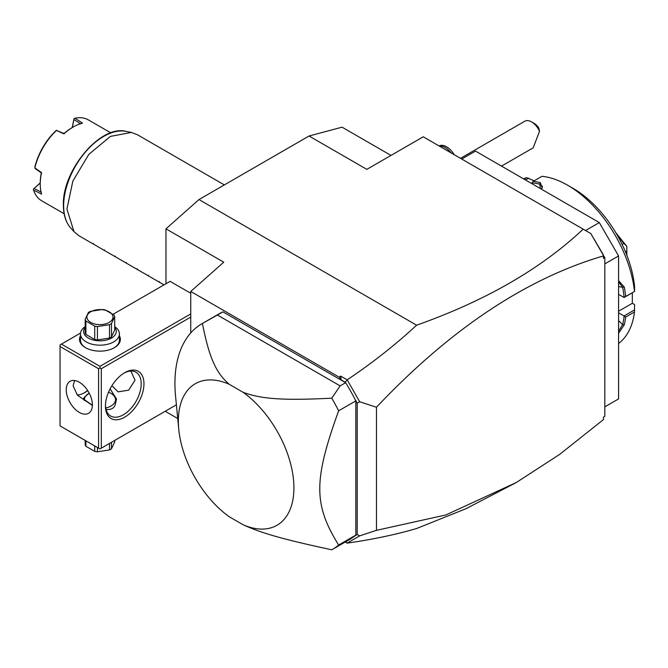 <?xml version="1.0" encoding="UTF-8"?>
<svg xmlns="http://www.w3.org/2000/svg" width="668" height="668" viewBox="0 0 668 668"><rect width="100%" height="100%" fill="white"/><g stroke="black" fill="none" stroke-linecap="round" stroke-linejoin="round"><path stroke-width="1" d="M165.973 283.741L165.973 228.832L198.989 199.557L309.042 136.013L342.058 127.171L390.989 155.419M177.721 418.51L165.973 411.73L165.973 410.82M603.438 255.635L604.816 257.539L604.816 416.381L603.438 417.174L603.438 419.604L559.675 454.374L516.322 482.513L465.863 508.765L416.598 528.522C395.464 534.676 372.326 539.544 347.168 543.126L345.573 541.84M603.438 255.41L590.829 233.575L603.438 255.009L603.438 255.902C525.95 278.698 450.282 329.149 376.451 407.263L376.451 530.342L359.701 535.853L347.16 543.092M604.816 257.539L603.438 258.332L603.438 255.902M516.322 482.513L445.865 514.961L376.451 530.342M376.451 407.263L359.701 401.752L347.168 379.833L340.638 376.067L339.311 377.245L341.206 379.925L340.638 376.067M590.829 233.575L583.172 229.149C540.938 268.845 485.411 300.859 416.598 325.191C395.464 344.788 372.326 363 347.168 379.833M355.819 400.892L338.634 410.812A130.352 75.259 -120 0 0 331.787 398.161C281.186 400.825 260.353 398.696 243.102 392.3L229.166 384.25A81.713 47.177 -120 0 0 178.757 429.223A81.713 47.177 -120 0 0 229.166 516.715L243.102 524.756C260.662 532.763 281.32 539.001 331.787 549.789A130.352 75.259 -120 0 0 332.272 549.514L349.456 539.594A130.352 75.259 -120 0 0 355.084 535.728A130.352 75.259 -120 0 0 355.819 535.118L355.819 400.892A130.352 75.259 -120 0 0 355.084 399.439A130.352 75.259 -120 0 0 345.632 382.706L345.122 382.188L347.16 380.025M345.122 382.188L341.206 379.925M190.739 332.94L190.739 291.465L339.311 377.245M345.314 382.522L222.928 311.864A130.352 75.259 -120 0 0 219.104 313.818L201.928 323.738A130.352 75.259 60 0 1 202.412 323.471L217.426 315.037L340.129 385.879L345.632 382.706M345.256 542.024L347.168 543.126M355.819 535.302L357.196 534.509L359.701 535.853M355.084 535.728L355.819 535.427M355.819 400.591L355.084 399.439M359.701 401.752L357.196 403.096L355.819 400.716M357.196 403.096L357.196 534.509M355.819 535.118L338.634 545.038A130.352 75.259 -120 0 1 332.272 549.514M178.757 429.223L175.567 396.291A130.352 75.259 60 0 1 201.928 323.738M222.928 311.864L217.426 315.037M331.787 398.161L340.129 385.879M229.166 384.25C216.649 373.337 209.46 359.326 202.412 323.471M338.634 410.812C313.501 480.451 313.501 504.423 338.634 545.038M243.102 524.756A81.713 47.177 -120 0 0 293.912 487.865A81.713 47.177 -120 0 0 243.102 392.3M355.443 400.057L355.969 400.633M190.739 291.465L223.755 262.19L165.973 228.832M190.739 293.277L170.098 281.362L113.101 314.269M198.989 199.557L416.598 325.191M309.042 136.013L366.824 169.371L423.228 136.806L583.172 229.149M84.135 392.934A27.238 15.723 120 0 0 87.583 390.429M190.739 313.927L99.941 366.348L61.423 344.103L80.544 333.065M61.423 344.103L60.045 344.897L60.045 425.917L98.563 448.153L98.563 368.728L60.045 346.492M119.397 335.745A20.424 11.79 180 0 1 114.387 347.677A20.424 11.79 180 0 1 85.496 347.677L85.496 347.677A20.424 11.79 180 0 1 80.486 335.745M99.941 366.348L99.941 367.934L101.319 368.728L190.739 317.1M101.319 368.728L101.319 448.153L176.394 404.808M143.962 383.816A27.238 15.723 -60 0 1 124.699 417.174A27.238 15.723 -60 0 1 105.444 406.06L105.444 406.06A27.238 15.723 -60 0 1 124.699 372.702A27.238 15.723 -60 0 1 143.962 383.816M101.319 448.153L99.941 448.946L98.563 448.153M98.563 368.728L99.941 367.934M92.376 404.866A18.479 10.671 60 0 1 88.543 413.325A18.479 10.671 60 0 1 74.307 408.373A18.479 10.671 60 0 1 66.232 389.778A18.479 10.671 60 0 1 70.065 381.311A18.479 10.671 60 0 1 84.31 386.263A18.479 10.671 60 0 1 92.376 404.866M74.616 380.526L73.113 385.803L77.371 395.147L92.368 405.459M124.006 373.12A25.292 14.604 -60 0 1 135.971 372.243A25.292 14.604 -60 0 1 141.207 383.816A25.292 14.604 -60 0 1 130.168 409.275A25.292 14.604 -60 0 1 110.679 416.047A25.292 14.604 -60 0 1 105.452 405.242M130.911 371.066L135.019 380.242L128.623 390.187L118.086 391.849L111.907 385.703M77.229 394.988A25.292 14.604 120 0 0 84.811 392.559A25.292 14.604 120 0 0 87.708 390.613M89.211 393.193A15.564 8.985 0 0 0 88.936 393.352L84.418 397.209L83.4 398.955L92.368 405.284M105.636 409.459C111.306 410.01 114.579 408.123 115.464 403.789L116.474 398.955L110.12 388.826M83.5 399.447A16.533 9.544 180 0 1 84.418 397.209M105.736 408.039A15.564 8.985 0 0 0 110.946 393.352A15.564 8.985 0 0 0 108.525 392.208M88.936 393.352A15.564 8.985 0 0 0 84.452 400.583M111.631 393.744L110.946 393.352L111.631 393.744A16.533 9.544 180 0 1 116.441 399.881M85.17 440.421L85.17 444.713A14.98 8.651 180 0 0 85.896 446.274L94.722 451.376L94.722 445.932M85.896 440.838L85.896 446.274M97.436 447.502L97.436 451.793A14.98 8.651 180 0 1 94.722 451.376M109.494 443.435L109.494 449.923L97.436 451.793M111.481 442.283L111.481 448.779A14.98 8.651 180 0 1 110.529 449.38A14.98 8.651 180 0 1 109.494 449.923M111.481 448.779L114.712 441.824L114.712 440.421M85.846 347.878A19.456 11.231 180 0 1 80.486 340.137L80.486 333.942A19.456 11.231 180 0 1 85.17 326.627M114.712 326.627A19.456 11.231 180 0 1 119.397 333.942A19.456 11.231 180 0 1 107.389 344.321A19.456 11.231 180 0 1 86.18 341.882A19.456 11.231 180 0 1 80.486 333.942M119.397 333.942L119.397 340.137A19.456 11.231 180 0 1 114.036 347.878M114.712 327.362A16.341 9.435 180 0 1 109.352 339.11A16.341 9.435 180 0 1 88.385 338.066A16.341 9.435 180 0 1 85.17 327.362M97.436 339.928A14.98 8.651 0 0 1 94.722 339.503L85.896 334.409L85.896 321.032L94.722 326.126A14.98 8.651 0 0 0 97.436 326.543L109.494 324.681A14.98 8.651 0 0 0 110.529 324.13A14.98 8.651 0 0 0 111.481 323.537L111.481 336.914A14.98 8.651 180 0 1 109.494 338.058L97.436 339.928L97.436 326.543M85.896 334.409A14.98 8.651 0 0 1 85.17 332.839L85.17 319.463L88.401 312.507A14.98 8.651 0 0 1 89.345 311.906A14.98 8.651 0 0 1 90.389 311.355L102.446 309.493A14.98 8.651 0 0 1 105.16 309.91L113.986 315.004A14.98 8.651 0 0 1 114.712 316.574L114.712 329.95L111.481 336.914M94.722 339.503L94.722 326.126M85.17 319.463A14.98 8.651 0 0 0 85.896 321.032M114.712 316.574L111.481 323.537M109.494 338.058L109.494 324.681M90.723 311.781A13.034 7.523 0 0 0 90.723 322.419A13.034 7.523 0 0 0 109.16 322.419A13.034 7.523 0 0 0 109.16 311.781A13.034 7.523 0 0 0 90.723 311.781M585.552 230.527L599.313 222.586L618.576 255.944L604.816 263.885M461.747 159.042L475.499 151.102L599.313 222.586M604.816 406.854L618.576 398.913L618.576 255.944M618.576 311.221L632.329 303.28L634.567 304.575L634.491 311.964L625.682 317.049A95.332 55.035 60 0 1 624.254 324.848L618.576 333.274M634.491 311.964A95.332 55.035 60 0 1 618.576 343.511M634.6 309.877L624.037 315.972L625.682 317.049M618.576 312.816L624.037 315.972M624.129 316.148A94.163 54.367 60 0 1 622.626 324.631L618.576 331.186M624.254 324.848L622.626 324.631L618.576 320.59M618.576 280.644L624.254 287.006A95.332 55.035 60 0 1 625.682 296.458L634.6 291.448L634.567 286.146A87.55 50.543 60 0 0 573.177 188.434L567.675 185.261A95.332 55.035 60 0 1 634.491 291.373M532.312 183.9L531.995 182.857L533.181 181.379L541.982 176.302A95.332 55.035 60 0 1 567.675 185.261M533.181 181.379A95.332 55.035 60 0 1 540.37 182.648L542.165 188.134L541.122 188.994M524.038 179.124L526.543 177.68L534.225 180.778M523.478 178.807A95.332 55.035 60 0 1 526.543 177.68M624.254 287.006L622.626 287.248A94.163 54.367 60 0 1 624.129 297.477L625.682 296.458M618.576 294.388L624.129 297.477M624.037 297.544L634.6 291.448M531.995 182.857A94.163 54.367 60 0 1 539.769 184.168L542.466 186.38L541.69 188.56M540.37 182.648L539.769 184.168L540.387 188.568M525.499 179.968L528.689 178.122M632.329 303.28L632.329 292.759M625.465 251.844L626.826 251.059L626.826 255.226M626.826 251.059L626.826 246.467A58.367 33.701 -120 0 0 626.776 246.333L623.837 243.344L622.092 244.354M617.224 235.119L623.837 243.344M615.779 232.656L626.776 246.333M618.576 281.913L622.626 287.248L618.576 286.614M531.578 121.91L534.325 123.496A9.728 5.62 60 0 1 538.884 128.122L539.502 131.287A13.619 7.866 -120 0 0 536.387 126.177A13.619 7.866 -120 0 0 531.578 121.91A13.619 7.866 -120 0 0 524.764 121.234L460.511 158.333M539.502 131.287L533.214 147.812L501.501 166.115M439.435 146.167A15.564 8.985 60 0 1 451.034 152.863M439.035 145.933A15.564 8.985 60 0 1 454.19 154.684M92.743 243.736L79.016 235.804L74.014 231.696L66.925 209.084L72.829 181.12L88.844 154.341L110.395 136.397L131.32 132.439L137.374 134.711L224.339 184.919M92.752 243.728L93.336 243.394L92.752 243.728L147.77 275.5M104.342 249.749L103.757 250.082L104.342 249.749M115.347 256.103L114.762 256.437L115.347 256.103M126.352 262.457L125.768 262.791L126.352 262.457M137.357 268.812L136.773 269.146L137.357 268.812M147.778 275.5L148.363 275.166L147.778 275.5L164.011 284.877M159.368 281.52L158.784 281.854L159.368 281.52M40.239 184.143L40.239 183.191A45.524 26.286 -60 0 1 41.332 172.937L41.566 172.645A46.693 26.954 120 0 0 40.239 184.143A46.693 26.954 120 0 0 41.566 194.104L33.534 190.029A46.693 26.954 120 0 0 41.65 200.759L64.128 213.735M110.821 132.857L88.343 119.881A46.693 26.954 120 0 0 75 118.211L82.548 123.137A46.693 26.954 120 0 0 73.255 126.962A46.693 26.954 120 0 0 63.961 133.867L56.488 130.444A46.693 26.954 120 0 0 34.87 167.885L41.566 172.645M72.186 127.571L73.989 118.77L75 118.211M80.761 123.897L73.948 119.48L74.073 118.595M72.303 127.513L73.948 119.48M73.255 126.962L72.428 127.438A45.524 26.286 120 0 0 64.095 133.517L63.961 133.867M56.488 130.444L64.095 133.517M41.332 172.928L35.371 168.72L34.836 167.242A45.524 26.286 120 0 1 55.912 130.736L56.555 130.243M33.534 190.029L33.4 189.044L34.101 188.485L41.332 192.175M34.101 188.485L40.239 183.049M33.4 189.044L40.239 182.915M126.16 131.387C100.467 124.373 62.082 170.549 63.385 205.243C63.41 214.737 65.79 222.235 70.524 227.755A56.663 32.715 -60 0 1 63.644 205.802A56.663 32.715 -60 0 1 84.928 152.646A56.663 32.715 -60 0 1 126.16 131.387L131.32 132.439M70.524 227.755L74.014 231.696"/></g></svg>
